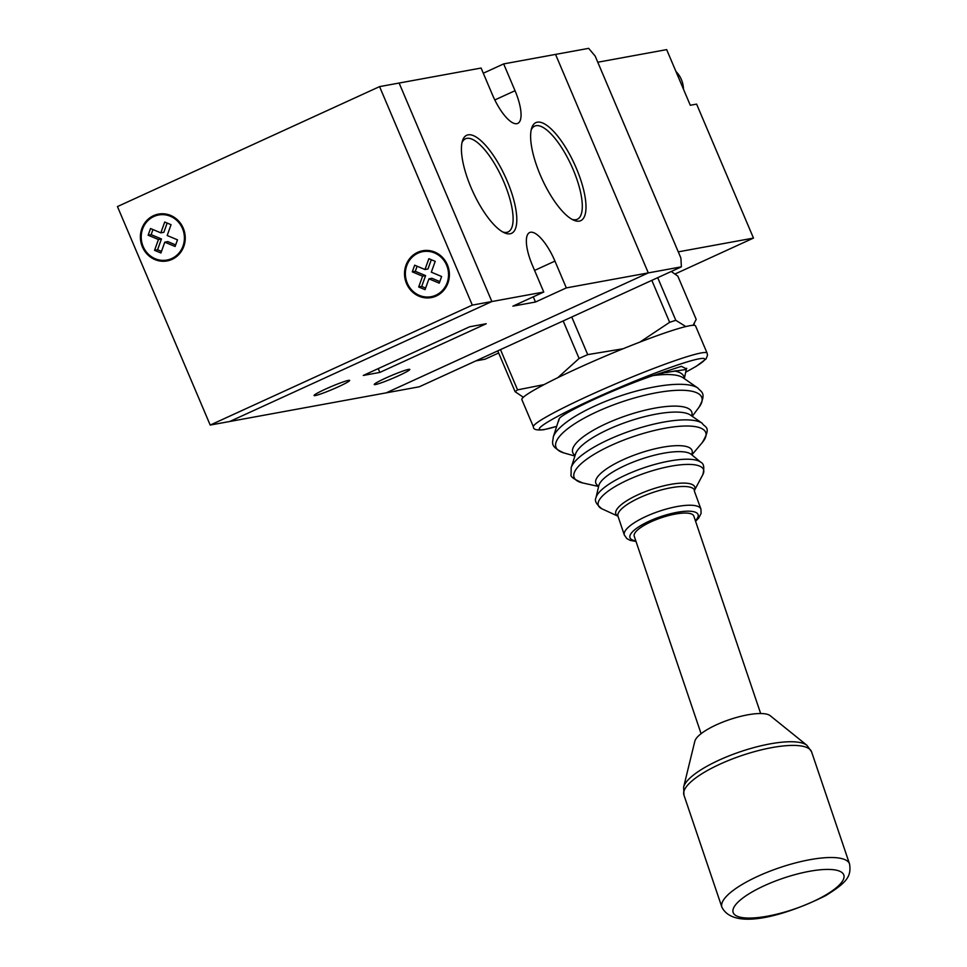 <?xml version="1.0" encoding="UTF-8"?>
<svg xmlns="http://www.w3.org/2000/svg" width="967" height="967" viewBox="0 0 967 967"><rect width="100%" height="100%" fill="white"/><g stroke="black" fill="none" stroke-linecap="round" stroke-linejoin="round"><path stroke-width="1.45" d="M483.295 73.226L503.662 63.907L555.554 54.406L648.301 272.899L386.184 392.856L419.279 386.788L681.384 266.844L680.901 258.044L595.152 56.05L588.649 48.35L555.554 54.406L648.301 272.899L681.384 266.844M639.949 342.076L669.648 322.313A101.076 7.978 -23 0 1 672.802 321.274A101.076 7.978 -23 0 1 675.8 320.307L657.705 277.674M669.648 322.313L651.843 280.357M557.814 377.674L579.088 358.455A101.076 7.978 -23 0 1 587.718 354.623L571.751 317.019M587.718 354.623L622.724 348.821M579.088 358.455L563.169 320.935M523.34 397.244L515.097 391.708A101.076 7.978 -23 0 1 517.563 389.87L500.483 349.631M517.563 389.87L544.07 384.612M515.097 391.708L497.763 350.876M693.049 325.299L696.204 319.412L677.831 276.139L671.267 271.473M675.8 320.307L685.821 326.568M683.476 89.23A24.707 23.232 -100.4 0 0 675.969 71.522M652.858 375.631L651.661 376.03C634.147 382.146 615.169 389.834 594.741 399.105C574.906 408.255 563.169 414.625 559.53 418.191L559.337 418.433A67.025 18.796 161.3 0 0 558.757 419.871L553.245 437.048A77.976 21.878 -18.7 0 1 594.935 405.947A77.976 21.878 -18.7 0 1 697.884 388.069L683.077 377.783A67.025 18.796 161.3 0 0 652.858 375.631L664.885 372.549L675.099 371.135A66.783 18.736 -18.7 0 1 684.225 378.58M760.666 713.525L693.81 516.064A31.452 8.824 161.3 0 0 651.093 521.781A31.452 8.824 161.3 0 0 634.243 536.238L701.099 733.699M558.588 421.189L559.337 418.433M684.334 378.653L686.256 369.454L675.099 371.135M689.652 325.734A94.343 7.446 -23 0 1 695.551 325.915L707.107 353.124A94.343 7.446 -23 0 0 701.208 352.943A94.343 7.446 -23 0 0 602.767 389.447A94.343 7.446 -23 0 0 533.421 426.846L521.866 399.637A94.343 7.446 -23 0 1 591.212 362.238A94.343 7.446 -23 0 1 689.652 325.734M666.106 372.537L676.38 370.748M683.645 787.065L694.826 741.242A40.433 11.338 -18.7 0 1 708.497 728.84A40.433 11.338 -18.7 0 1 770.228 715.713L806.937 745.315L811.591 751.867A67.388 18.905 161.3 0 0 772.137 747.564A67.388 18.905 161.3 0 0 706.647 770.941A67.388 18.905 161.3 0 0 683.935 795.079L683.645 787.065A66.107 18.542 -18.7 0 1 706.007 766.783A66.107 18.542 -18.7 0 1 806.937 745.315M675.075 273.975L753.474 238.087L696.603 104.11L690.293 105.27L666.662 49.619L597.775 62.226L678.266 251.855L753.474 238.087M475.909 360.872L485.047 359.204L498.658 352.979M540.251 174.942A53.91 17.853 -114.6 0 1 531.596 128.345A53.91 17.853 -114.6 0 1 576.356 168.331A53.91 17.853 -114.6 0 1 573.612 220.15A53.91 17.853 -114.6 0 1 540.251 174.942M572.017 219.34A51.215 16.959 65.4 0 0 577.299 219.267A51.215 16.959 65.4 0 0 573.141 169.551A51.215 16.959 65.4 0 0 534.678 126.121A51.215 16.959 65.4 0 0 531.161 130.074M471.062 187.61A53.91 17.853 -114.6 0 1 462.407 141.013A53.91 17.853 -114.6 0 1 507.167 180.998A53.91 17.853 -114.6 0 1 504.423 232.817A53.91 17.853 -114.6 0 1 471.062 187.61M502.828 232.007A51.215 16.959 65.4 0 0 508.11 231.935A51.215 16.959 65.4 0 0 503.952 182.219A51.215 16.959 65.4 0 0 465.49 138.789A51.215 16.959 65.4 0 0 461.972 142.741M375.438 384.552A19.316 1.523 157 0 0 395.6 377.082A19.316 1.523 157 0 0 409.803 369.418A19.316 1.523 157 0 0 408.594 369.382A19.316 1.523 157 0 0 388.432 376.852A19.316 1.523 157 0 0 374.241 384.515A19.316 1.523 157 0 0 375.438 384.552M315.278 395.563A19.316 1.523 157 0 0 335.428 388.093A19.316 1.523 157 0 0 349.631 380.43A19.316 1.523 157 0 0 348.422 380.394A19.316 1.523 157 0 0 328.272 387.864A19.316 1.523 157 0 0 314.07 395.527A19.316 1.523 157 0 0 315.278 395.563M494.814 99.952L515.036 90.705A33.688 11.157 65.4 0 1 517.768 123.401A33.688 11.157 65.4 0 1 492.469 94.839L481.095 68.041L399.117 83.041L491.865 301.535L229.759 421.491L386.184 392.856L648.301 272.899L566.324 287.9L554.949 261.102A33.688 11.157 65.4 0 0 529.638 232.539A33.688 11.157 65.4 0 0 532.382 265.236L543.756 292.034L491.865 301.535L229.759 421.491L210.202 425.069L117.454 206.575L379.572 86.619L472.307 305.113L210.202 425.069M543.756 292.034L512.921 306.14L535.488 302.018L566.324 287.9M363.29 375.45L379.838 372.416L486.22 323.74L469.672 326.761L363.29 375.45M515.036 90.705L503.662 63.907M535.488 302.018L533.276 296.833M379.838 372.416L378.218 368.62M417.684 252.327A23.812 22.386 -100.4 0 0 405.584 280.913A23.812 22.386 -100.4 0 0 431.246 297.594A23.812 22.386 -100.4 0 0 436.226 296.023A23.812 22.386 -100.4 0 0 448.325 267.436A23.812 22.386 -100.4 0 0 422.664 250.755A23.812 22.386 -100.4 0 0 417.684 252.327M424.187 250.538A23.812 22.386 -100.4 0 0 420.693 251.771A23.812 22.386 -100.4 0 0 418.457 252.955M426.52 297.026A23.812 22.386 -100.4 0 0 432.733 297.268M430.4 250.779A22.906 21.54 -100.4 0 0 425.843 251.082L422.833 251.638A22.906 21.54 -100.4 0 0 418.034 253.149A22.906 21.54 -100.4 0 0 406.394 280.66A22.906 21.54 -100.4 0 0 431.077 296.712A22.906 21.54 -100.4 0 0 435.875 295.201A22.906 21.54 -100.4 0 0 447.516 267.69A22.906 21.54 -100.4 0 0 422.833 251.638M153.535 215.665A23.812 22.386 -100.4 0 0 141.448 244.252A23.812 22.386 -100.4 0 0 167.098 260.933A23.812 22.386 -100.4 0 0 172.09 259.361A23.812 22.386 -100.4 0 0 184.189 230.775A23.812 22.386 -100.4 0 0 158.528 214.094A23.812 22.386 -100.4 0 0 153.535 215.665M160.038 213.876A23.812 22.386 -100.4 0 0 156.545 215.121A23.812 22.386 -100.4 0 0 154.321 216.306M162.383 260.365A23.812 22.386 -100.4 0 0 168.596 260.606M166.251 214.118A22.906 21.54 -100.4 0 0 161.694 214.432L158.685 214.976A22.906 21.54 -100.4 0 0 153.886 216.487A22.906 21.54 -100.4 0 0 142.246 243.998A22.906 21.54 -100.4 0 0 166.94 260.05A22.906 21.54 -100.4 0 0 171.739 258.54A22.906 21.54 -100.4 0 0 183.379 231.028A22.906 21.54 -100.4 0 0 158.685 214.976M148.132 235.199L158.443 239.514L154.563 250.332L160.909 252.991L164.789 242.173L175.1 246.488L177.493 239.84L167.182 235.513L171.062 224.695L164.716 222.035L160.836 232.854L150.526 228.538L148.132 235.199L151.142 234.643L161.453 238.958L158.443 239.514M152.967 229.566L151.142 234.643M167.158 223.063L163.846 232.31L160.836 232.854M164.789 242.173L167.799 241.617L175.668 244.917M161.453 238.958L157.573 249.776L161.477 251.408M157.573 249.776L154.563 250.332M166.94 260.05L169.95 259.507A22.906 21.54 -100.4 0 0 174.314 258.177M379.572 86.619L399.117 83.041L491.865 301.535L472.307 305.113M431.077 296.712L434.086 296.156A22.906 21.54 -100.4 0 0 438.462 294.838M431.306 259.724L427.982 268.971L424.972 269.515L414.674 265.2L412.28 271.848L422.591 276.175L418.699 286.994L425.045 289.653L428.937 278.834L439.236 283.15L441.629 276.502L431.318 272.174L435.21 261.356L428.865 258.697L424.972 269.515M417.115 266.215L415.29 271.304L425.601 275.619L421.709 286.437L425.613 288.069M428.937 278.834L431.935 278.278L439.804 281.578M415.29 271.304L412.28 271.848M425.601 275.619L422.591 276.175M421.709 286.437L418.699 286.994M575.099 455.421A62.867 17.636 -18.7 0 1 606.394 423.558A62.867 17.636 -18.7 0 1 666.855 406.466A62.867 17.636 -18.7 0 1 691.695 415.943M598.706 486.075A50.804 14.251 -18.7 0 1 623.038 459.76A50.804 14.251 -18.7 0 1 673.092 445.847A50.804 14.251 -18.7 0 1 691.562 454.647M595.962 497.812A56.219 15.774 -18.7 0 1 626.169 474.821A56.219 15.774 -18.7 0 1 700.87 462.299C703.903 463.604 704.556 467.738 702.816 474.664A55.554 15.581 161.3 0 0 683.318 464.583A55.554 15.581 161.3 0 0 628.103 479.825A55.554 15.581 161.3 0 0 601.933 508.823C596.337 504.375 594.354 500.701 595.962 497.812L598.815 485.603A49.498 13.889 161.3 0 1 625.419 465.369A49.498 13.889 161.3 0 1 691.187 454.333L700.87 462.299M571.171 467.653A70.664 19.823 -18.7 0 1 608.944 439.477A70.664 19.823 -18.7 0 1 702.235 423.28C704.508 427.728 712.111 425.794 702.32 442.499A69.539 19.509 161.3 0 0 684.116 426.048A69.539 19.509 161.3 0 0 611.325 445.316A69.539 19.509 161.3 0 0 582.787 482.968C573.975 479.342 570.083 476.526 571.086 474.507L571.171 467.653L575.57 453.946A61.924 17.37 161.3 0 1 608.666 429.263A61.924 17.37 161.3 0 1 690.426 415.061L702.235 423.28M692.227 416.318L699.044 407.204A77.034 21.612 161.3 0 0 676.574 390.342A77.034 21.612 161.3 0 0 597.195 411.64A77.034 21.612 161.3 0 0 563.954 452.943C548.664 446.246 553.209 442.016 553.245 437.048M694.584 490.342A40.433 11.338 161.3 0 0 639.671 497.691A40.433 11.338 161.3 0 0 617.998 516.269L624.344 535.029A40.433 11.338 -18.7 0 1 646.016 516.451A40.433 11.338 -18.7 0 1 700.942 509.101L694.258 490.789M617.937 516.136A41.702 11.701 -18.7 0 1 638.172 494.669A41.702 11.701 -18.7 0 1 678.955 483.27A41.702 11.701 -18.7 0 1 694.548 490.196L702.816 474.664M695.382 520.693A35.936 10.081 161.3 0 0 687.767 511.18A35.936 10.081 161.3 0 0 649.244 521.165A35.936 10.081 161.3 0 0 635.803 540.855M557.85 422.724L559.53 418.191M685.676 372.198A89.846 7.083 157 0 0 699.105 358.83A89.846 7.083 157 0 0 591.925 399.613A89.846 7.083 157 0 0 544.917 429.384A89.846 7.083 157 0 0 556.678 426.362L543.974 429.686C536.709 430.496 533.18 429.553 533.421 426.846M651.661 376.03L681.36 366.336L686.425 368.862M752.846 891.538A58.407 16.379 161.3 0 0 745.847 917.961A58.407 16.379 161.3 0 0 824.114 895.938A58.407 16.379 161.3 0 0 831.112 869.514A58.407 16.379 161.3 0 0 752.846 891.538M849.546 863.954C851.504 876.598 846.717 882.496 825.782 895.575C789.846 913.67 734.279 931.898 721.89 907.179A67.388 18.905 -18.7 0 1 744.602 883.028A67.388 18.905 -18.7 0 1 810.092 859.663A67.388 18.905 -18.7 0 1 849.546 863.954L811.591 751.867M534.582 270.422L554.949 261.102M693.315 325.287L694.33 323.679M624.344 535.029L626.882 538.595L630.182 540.372L636.008 541.447M685.676 372.235L696.349 366.239L706.031 358.975L707.506 355.24L707.107 353.124M617.949 516.173L601.933 508.823M598.621 486.474L582.787 482.968M574.906 456.037L563.954 452.943M691.876 454.901L702.32 442.499M686.256 369.454L686.727 368.318L686.002 368.983M695.575 521.273L698.645 518.131L701.087 513.441L700.942 509.101M697.884 388.069C700.942 391.998 707.119 392.602 699.044 407.204M721.89 907.179L683.935 795.079"/></g></svg>
